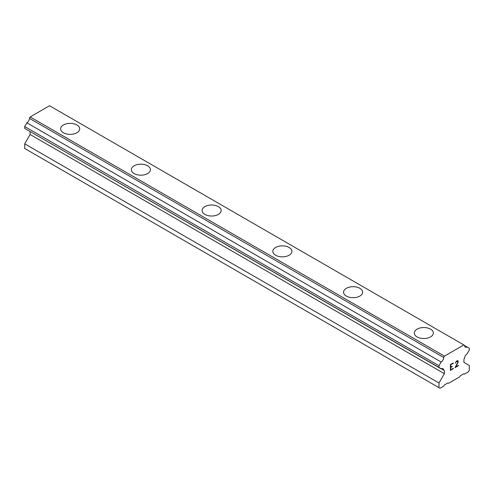 <?xml version="1.0" encoding="UTF-8"?>
<svg xmlns="http://www.w3.org/2000/svg" width="494" height="494" viewBox="0 0 494 494"><rect width="100%" height="100%" fill="white"/><g stroke="black" fill="none" stroke-linecap="round" stroke-linejoin="round"><path stroke-width="0.74" d="M60.645 128.848A9.528 5.502 180 0 1 66.523 123.766A9.528 5.502 180 0 1 76.91 124.957A9.528 5.502 180 0 1 79.695 128.848A9.528 5.502 180 0 1 73.816 133.93A9.528 5.502 180 0 1 63.436 132.738A9.528 5.502 180 0 1 60.645 128.848A9.528 5.502 180 0 1 66.529 123.772A9.528 5.502 180 0 1 76.91 124.963A9.528 5.502 180 0 1 79.695 128.848M131.373 169.683A9.528 5.502 180 0 1 137.258 164.601A9.528 5.502 180 0 1 147.638 165.793A9.528 5.502 180 0 1 150.429 169.689A9.528 5.502 180 0 1 144.551 174.765A9.528 5.502 180 0 1 134.164 173.573A9.528 5.502 180 0 1 131.373 169.683A9.528 5.502 180 0 1 137.258 164.607A9.528 5.502 180 0 1 147.638 165.799A9.528 5.502 180 0 1 150.429 169.683M202.108 210.524A9.528 5.502 180 0 1 207.993 205.442A9.528 5.502 180 0 1 218.373 206.64A9.528 5.502 180 0 1 221.164 210.524M218.373 206.628A9.528 5.502 180 0 1 221.164 210.518A9.528 5.502 180 0 1 215.279 215.6A9.528 5.502 180 0 1 204.899 214.408A9.528 5.502 180 0 1 202.108 210.518A9.528 5.502 180 0 1 207.986 205.436A9.528 5.502 180 0 1 218.373 206.628M272.836 251.353A9.528 5.502 180 0 1 278.721 246.271A9.528 5.502 180 0 1 289.101 247.469A9.528 5.502 180 0 1 291.892 251.36A9.528 5.502 180 0 1 286.014 256.435A9.528 5.502 180 0 1 275.627 255.244A9.528 5.502 180 0 1 272.836 251.353A9.528 5.502 180 0 1 278.721 246.284A9.528 5.502 180 0 1 289.101 247.475A9.528 5.502 180 0 1 291.892 251.353M343.571 292.195A9.528 5.502 180 0 1 349.449 287.113A9.528 5.502 180 0 1 359.836 288.305A9.528 5.502 180 0 1 362.627 292.195A9.528 5.502 180 0 1 356.742 297.277A9.528 5.502 180 0 1 346.362 296.079A9.528 5.502 180 0 1 343.571 292.195A9.528 5.502 180 0 1 349.456 287.119A9.528 5.502 180 0 1 359.836 288.311A9.528 5.502 180 0 1 362.627 292.195M430.564 329.146A9.528 5.502 180 0 1 433.355 333.03A9.528 5.502 180 0 1 427.477 338.112A9.528 5.502 180 0 1 417.09 336.92A9.528 5.502 180 0 1 414.305 333.03A9.528 5.502 180 0 1 420.184 327.954A9.528 5.502 180 0 1 430.564 329.146M414.305 333.03A9.528 5.502 180 0 1 420.184 327.948A9.528 5.502 180 0 1 430.564 329.14A9.528 5.502 180 0 1 433.355 333.03M450.719 367.104L452.127 366.289L450.719 367.487L450.719 369.802L453.301 368.314L453.301 368.703L450.386 370.383L450.386 364.591L453.301 362.911L453.301 363.294L450.719 364.782L450.719 367.104L450.713 364.782L453.288 362.917M452.127 366.678L452.115 366.295M450.719 369.802L450.713 367.48L452.115 366.671M453.301 368.703L453.288 368.32M450.386 370.377L453.288 368.697M455.647 362.707L456.283 361.188L457.734 360.626L458.222 361.194L457.969 360.762M458.222 361.194L458.222 361.769L458.216 361.188M458.222 361.769L457.969 362.454L458.216 361.762M457.981 362.46L457.271 363.961L457.969 362.454M457.271 363.961L455.715 366.925L457.265 363.954M455.715 366.925L458.457 365.338L458.457 365.727L458.444 365.344M455.647 363.022L455.635 362.701M455.307 363.207L455.635 363.016M456.308 361.559L455.869 362.071L457.654 361.028L456.308 361.559M457.66 361.034L457.654 362.584L455.005 367.715L458.457 365.727M455.011 367.703L458.444 365.721M443.723 370.339A3.717 2.143 -60 0 0 442.957 368.685A3.717 2.143 -60 0 0 441.142 368.845L438.987 367.604L438.987 365.733L441.142 361.997A3.717 2.143 -60 0 0 443.723 357.526L444.446 356.131L463.841 344.929L464.564 345.497A3.711 2.143 -60 0 0 465.329 347.146A3.711 2.143 -60 0 0 467.145 346.986L469.3 348.233L469.3 350.098L467.145 353.834A3.717 2.149 -60 0 0 464.558 358.311L463.909 359.28L463.909 362.392L469.3 365.504L469.3 370.173L468.287 371.92L464.416 374.156L463.743 373.767L460.377 375.712L459.698 376.879L448.583 383.295L447.91 382.906L444.544 384.851L443.871 386.018L440 388.253L438.987 387.673L438.987 383.004L444.378 373.674L444.378 370.562L29.442 131.151M30.091 131.528L30.091 134.485L24.7 143.822L24.7 148.484L438.987 387.673M26.855 129.663L441.142 368.845M463.841 344.929L49.554 105.747L30.159 116.942L29.436 118.338A3.717 2.143 -60 0 1 26.855 122.815L24.7 126.55L24.7 128.415L438.987 367.604M467.145 346.986L464.564 345.497M444.446 356.131L30.159 116.942M443.723 357.526L29.436 118.338M441.142 361.997L26.855 122.815M438.987 365.733L24.7 126.55M444.378 373.674L30.091 134.485M438.987 383.004L24.7 143.822"/></g></svg>
